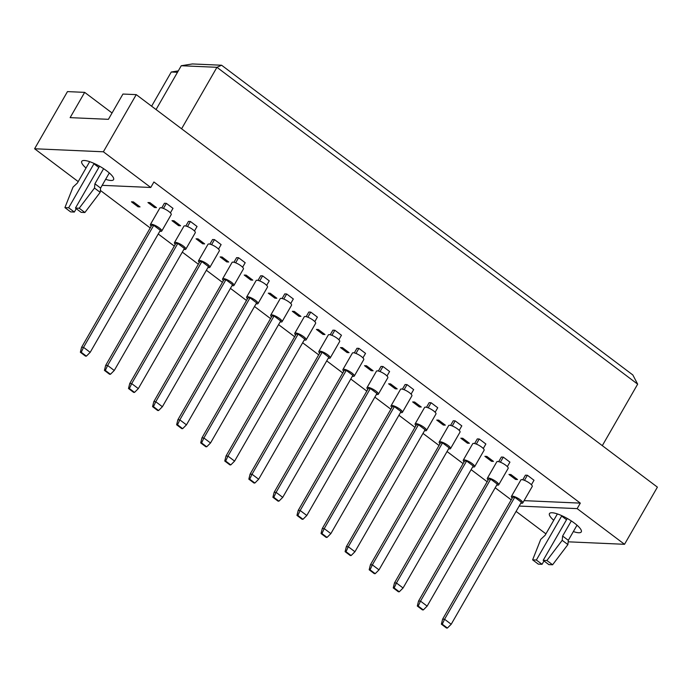 <?xml version="1.0" encoding="UTF-8"?>
<svg xmlns="http://www.w3.org/2000/svg" width="692" height="692" viewBox="0 0 692 692"><rect width="100%" height="100%" fill="white"/><g stroke="black" fill="none" stroke-linecap="round" stroke-linejoin="round"><path stroke-width="1.04" d="M553.73 520.28A18.355 4.654 29.9 0 1 549.457 513.602A18.355 4.654 29.9 0 1 574.455 523.143A18.355 4.654 29.9 0 1 581.28 531.897A18.355 4.654 29.9 0 1 573.357 531.568M86.016 168.026A18.355 4.654 29.9 0 1 81.751 161.34A18.355 4.654 29.9 0 1 106.741 170.889A18.355 4.654 29.9 0 1 113.566 179.635A18.355 4.654 29.9 0 1 105.642 179.306M522.771 479.79L525.427 475.17L527.373 475.257L534.008 480.257L531.413 484.755M510.895 474.53L517.521 479.53L515.575 479.444L508.949 474.444L510.895 474.53M515.575 479.444L516.128 478.475M498.707 461.659L501.363 457.049L503.309 457.135L509.935 462.126L507.348 466.633M486.822 456.409L493.457 461.4L491.51 461.313L484.876 456.322L486.822 456.409M491.51 461.313L492.064 460.353M474.634 443.537L477.29 438.918L479.236 439.005L485.871 444.004L483.276 448.502M462.758 438.278L469.392 443.278L467.446 443.191L460.811 438.192L462.758 438.278M467.446 443.191L468 442.223M450.57 425.407L453.225 420.788L455.172 420.874L461.806 425.874L459.211 430.381M438.685 420.148L445.319 425.147L443.373 425.061L436.738 420.061L438.685 420.148M443.373 425.061L443.927 424.101M426.497 407.285L429.152 402.666L431.099 402.753L437.733 407.744L435.147 412.25M414.62 402.026L421.255 407.017L419.309 406.931L412.674 401.94L414.62 402.026M419.309 406.931L419.862 405.97M402.433 389.155L405.088 384.536L407.034 384.622L413.669 389.622L411.074 394.129M390.556 383.896L397.182 388.895L395.236 388.809L388.61 383.809L390.556 383.896M395.236 388.809L395.789 387.849M378.368 371.024L381.015 366.414L382.97 366.5L389.596 371.492L387.01 375.998M366.483 365.774L373.118 370.765L371.172 370.678L364.537 365.687L366.483 365.774M371.172 370.678L371.725 369.718M354.295 352.903L356.951 348.284L358.897 348.37L365.532 353.37L362.937 357.868M342.419 347.643L349.053 352.643L347.107 352.557L340.473 347.557L342.419 347.643M347.107 352.557L347.661 351.588M330.231 334.772L332.887 330.162L334.833 330.248L341.459 335.239L338.872 339.746M318.346 329.522L324.981 334.513L323.034 334.426L316.4 329.435L318.346 329.522M323.034 334.426L323.588 333.466M306.158 316.651L308.814 312.031L310.76 312.118L317.394 317.109L314.808 321.616M294.282 311.391L300.916 316.382L298.97 316.305L292.335 311.305L294.282 311.391M298.97 316.305L299.524 315.336M282.094 298.52L284.749 293.901L286.696 293.988L293.33 298.987L290.735 303.494M270.217 293.261L276.843 298.261L274.897 298.174L268.271 293.174L270.217 293.261M274.897 298.174L275.451 297.214M258.029 280.39L260.676 275.779L262.623 275.866L269.257 280.857L266.671 285.363M246.144 275.139L252.779 280.13L250.833 280.044L244.198 275.053L246.144 275.139M250.833 280.044L251.386 279.084M233.957 262.268L236.612 257.649L238.558 257.735L245.193 262.735L242.598 267.242M222.08 257.009L228.715 262.008L226.768 261.922L220.134 256.922L222.08 257.009M226.768 261.922L227.322 260.953M209.892 244.138L212.548 239.527L214.494 239.614L221.12 244.605L218.534 249.111M198.007 238.887L204.642 243.878L202.695 243.792L196.061 238.801L198.007 238.887M202.695 243.792L203.249 242.831M185.819 226.016L188.475 221.397L190.421 221.483L197.056 226.483L194.469 230.981M173.943 220.757L180.577 225.756L178.631 225.67L171.997 220.67L173.943 220.757M178.631 225.67L179.185 224.701M161.755 207.885L164.411 203.275L166.357 203.353L172.991 208.353L170.396 212.859M149.879 202.626L156.504 207.626L154.558 207.539L147.932 202.548L149.879 202.626M154.558 207.539L155.112 206.579M133.392 201.9L140.026 206.899L138.08 206.813L131.445 201.822L133.392 201.9M138.08 206.813L138.634 205.853M519.164 506.06L577.154 508.62L624.53 544.301L568.167 541.819M545.919 533.861L516.094 511.397M78.205 181.607L34.6 148.763L67.47 91.604L84.666 92.365L70.126 117.64L108.41 119.327L122.942 94.051L136.246 94.631L657.4 487.142L624.53 544.301M524.086 500.645L580.311 503.127L577.154 508.62M34.6 148.763L103.376 151.79L136.246 94.631M103.376 151.79L150.752 187.48L102.174 185.335M580.311 503.127L153.918 181.979L150.752 187.48M100.366 190.421L150.216 227.962M158.234 234L174.28 246.084M182.307 252.13L198.345 264.214M206.372 270.261L222.417 282.336M230.445 288.382L246.482 300.466M254.509 306.513L270.555 318.597M278.573 324.635L294.619 336.719M302.646 342.765L318.683 354.849M326.71 360.887L342.756 372.971M350.783 379.017L366.821 391.101M374.848 397.147L390.893 409.223M398.921 415.269L414.958 427.353M422.985 433.4L439.031 445.484M447.049 451.521L463.095 463.605M471.122 469.652L487.159 481.736M495.187 487.782L511.232 499.858M112.052 112.986L84.666 92.365M151.609 106.205L171.27 72.011L178.294 70.887M602.308 445.648L637.661 384.164L216.942 67.306L181.261 65.731L156.055 109.561M181.589 128.79L216.942 67.306L221.596 65.23L632.834 374.96L637.661 384.164M181.261 65.731L192.402 63.949L221.596 65.23M177.489 72.288L171.27 72.011M159.843 231.215A6.557 1.661 -150.1 0 0 160.795 231.362A6.557 1.661 -150.1 0 0 161.738 231.067A6.557 1.661 -150.1 0 0 158.148 227.132A6.557 1.661 -150.1 0 0 151.323 224.225A6.557 1.661 -150.1 0 0 150.372 224.528A6.557 1.661 -150.1 0 0 151.193 226.249M161.738 231.067L171.218 214.572A6.557 1.661 -150.1 0 0 167.628 210.645A6.557 1.661 -150.1 0 0 160.804 207.738A6.557 1.661 -150.1 0 0 159.852 208.041L150.372 224.528M80.359 352.263L81.604 347.272L83.55 347.358L153.71 225.341L160.345 230.341L90.185 352.349L86.379 356.155L81.267 352.297L80.359 352.263L85.471 356.112L86.379 356.155M153.71 225.341L151.764 225.255L81.604 347.272M81.267 352.297L83.55 347.358L90.185 352.349M163.433 208.43L166.357 203.353M183.908 249.345A6.557 1.661 -150.1 0 0 184.859 249.492A6.557 1.661 -150.1 0 0 185.811 249.189A6.557 1.661 -150.1 0 0 182.212 245.253A6.557 1.661 -150.1 0 0 175.387 242.356A6.557 1.661 -150.1 0 0 174.445 242.658A6.557 1.661 -150.1 0 0 175.266 244.371M185.811 249.189L195.291 232.702A6.557 1.661 -150.1 0 0 191.693 228.767A6.557 1.661 -150.1 0 0 184.868 225.869A6.557 1.661 -150.1 0 0 183.925 226.172L174.445 242.658M104.423 370.384L105.677 365.393L107.623 365.48L177.783 243.472L184.418 248.463L114.258 370.48L110.452 374.277L105.331 370.428L104.423 370.384L109.544 374.242L110.452 374.277M177.783 243.472L175.837 243.385L105.677 365.393M105.331 370.428L107.623 365.48L114.258 370.48M187.506 226.561L190.421 221.483M207.972 267.467A6.557 1.661 -150.1 0 0 208.932 267.614A6.557 1.661 -150.1 0 0 209.875 267.32A6.557 1.661 -150.1 0 0 206.285 263.384A6.557 1.661 -150.1 0 0 199.452 260.477A6.557 1.661 -150.1 0 0 198.509 260.78A6.557 1.661 -150.1 0 0 199.331 262.502M209.875 267.32L219.355 250.833A6.557 1.661 -150.1 0 0 215.766 246.897A6.557 1.661 -150.1 0 0 208.932 243.991A6.557 1.661 -150.1 0 0 207.989 244.293L198.509 260.78M128.496 388.515L129.741 383.524L131.688 383.61L201.848 261.593L208.482 266.593L138.322 388.601L134.516 392.407L129.404 388.549L128.496 388.515L133.608 392.364L134.516 392.407M201.848 261.593L199.901 261.507L129.741 383.524M129.404 388.549L131.688 383.61L138.322 388.601M211.57 244.691L214.494 239.614M256.109 303.727A6.557 1.661 -150.1 0 0 257.069 303.875A6.557 1.661 -150.1 0 0 258.012 303.572A6.557 1.661 -150.1 0 0 254.422 299.636A6.557 1.661 -150.1 0 0 247.589 296.738A6.557 1.661 -150.1 0 0 246.646 297.032A6.557 1.661 -150.1 0 0 247.468 298.754M258.012 303.572L267.493 287.085A6.557 1.661 -150.1 0 0 263.903 283.149A6.557 1.661 -150.1 0 0 257.069 280.243A6.557 1.661 -150.1 0 0 256.127 280.545L246.646 297.032M176.624 424.767L177.879 419.776L179.825 419.862L249.985 297.845L256.62 302.845L186.459 424.853L182.653 428.659L177.533 424.802L176.624 424.767L181.745 428.616L182.653 428.659M249.985 297.845L248.039 297.759L177.879 419.776M177.533 424.802L179.825 419.862L186.459 424.853M259.708 280.943L262.623 275.866M304.246 339.98A6.557 1.661 -150.1 0 0 305.198 340.127A6.557 1.661 -150.1 0 0 306.149 339.824A6.557 1.661 -150.1 0 0 302.551 335.888A6.557 1.661 -150.1 0 0 295.726 332.99A6.557 1.661 -150.1 0 0 294.783 333.293A6.557 1.661 -150.1 0 0 295.605 335.006M306.149 339.824L315.63 323.337A6.557 1.661 -150.1 0 0 312.031 319.401A6.557 1.661 -150.1 0 0 305.207 316.503A6.557 1.661 -150.1 0 0 304.264 316.798L294.783 333.293M224.762 461.019L226.016 456.028L227.962 456.114L298.122 334.098L304.757 339.097L234.597 461.106L230.791 464.912L225.67 461.062L224.762 461.019L229.882 464.877L230.791 464.912M298.122 334.098L296.176 334.02L226.016 456.028M225.67 461.062L227.962 456.114L234.597 461.106M307.845 317.195L310.76 312.118M352.384 376.232A6.557 1.661 -150.1 0 0 353.335 376.379A6.557 1.661 -150.1 0 0 354.278 376.076A6.557 1.661 -150.1 0 0 350.688 372.14A6.557 1.661 -150.1 0 0 343.863 369.243A6.557 1.661 -150.1 0 0 342.921 369.545A6.557 1.661 -150.1 0 0 343.742 371.258M354.278 376.076L363.758 359.589A6.557 1.661 -150.1 0 0 360.169 355.653A6.557 1.661 -150.1 0 0 353.344 352.756A6.557 1.661 -150.1 0 0 352.401 353.058L342.921 369.545M272.899 497.271L274.153 492.28L276.099 492.367L346.26 370.358L352.885 375.349L282.725 497.366L278.928 501.164L273.807 497.314L272.899 497.271L278.011 501.129L278.928 501.164M346.26 370.358L344.313 370.272L274.153 492.28M273.807 497.314L276.099 492.367L282.725 497.366M355.982 353.448L358.897 348.37M232.045 285.597A6.557 1.661 -150.1 0 0 232.996 285.744A6.557 1.661 -150.1 0 0 233.939 285.441A6.557 1.661 -150.1 0 0 230.35 281.514A6.557 1.661 -150.1 0 0 223.525 278.608A6.557 1.661 -150.1 0 0 222.582 278.911A6.557 1.661 -150.1 0 0 223.404 280.623M233.939 285.441L243.42 268.954A6.557 1.661 -150.1 0 0 239.83 265.019A6.557 1.661 -150.1 0 0 233.005 262.121A6.557 1.661 -150.1 0 0 232.062 262.424L222.582 278.911M152.56 406.637L153.814 401.645L155.761 401.732L225.921 279.724L232.547 284.715L162.386 406.732L158.58 410.529L153.468 406.68L152.56 406.637L157.672 410.494L158.58 410.529M225.921 279.724L223.974 279.637L153.814 401.645M153.468 406.68L155.761 401.732L162.386 406.732M235.643 262.813L238.558 257.735M280.182 321.849A6.557 1.661 -150.1 0 0 281.134 321.996A6.557 1.661 -150.1 0 0 282.077 321.693A6.557 1.661 -150.1 0 0 278.487 317.766A6.557 1.661 -150.1 0 0 271.662 314.86A6.557 1.661 -150.1 0 0 270.71 315.163A6.557 1.661 -150.1 0 0 271.532 316.884M282.077 321.693L291.557 305.207A6.557 1.661 -150.1 0 0 287.967 301.279A6.557 1.661 -150.1 0 0 281.142 298.373A6.557 1.661 -150.1 0 0 280.199 298.676L270.71 315.163M200.697 442.889L201.943 437.898L203.889 437.984L274.049 315.976L280.684 320.967L210.524 442.984L206.718 446.79L201.606 442.932L200.697 442.889L205.809 446.747L206.718 446.79M274.049 315.976L272.103 315.889L201.943 437.898M201.606 442.932L203.889 437.984L210.524 442.984M283.772 299.065L286.696 293.988M328.319 358.101A6.557 1.661 -150.1 0 0 329.271 358.248A6.557 1.661 -150.1 0 0 330.214 357.954A6.557 1.661 -150.1 0 0 326.624 354.019A6.557 1.661 -150.1 0 0 319.791 351.112A6.557 1.661 -150.1 0 0 318.848 351.415A6.557 1.661 -150.1 0 0 319.669 353.136M330.214 357.954L339.694 341.459A6.557 1.661 -150.1 0 0 336.104 337.532A6.557 1.661 -150.1 0 0 329.271 334.625A6.557 1.661 -150.1 0 0 328.328 334.928L318.848 351.415M248.835 479.149L250.08 474.158L252.026 474.245L322.187 352.228L328.821 357.228L258.661 479.236L254.855 483.042L249.743 479.184L248.835 479.149L253.947 482.999L254.855 483.042M322.187 352.228L320.24 352.142L250.08 474.158M249.743 479.184L252.026 474.245L258.661 479.236M331.909 335.317L334.833 330.248M376.448 394.353A6.557 1.661 -150.1 0 0 377.408 394.509A6.557 1.661 -150.1 0 0 378.351 394.206A6.557 1.661 -150.1 0 0 374.761 390.271A6.557 1.661 -150.1 0 0 367.928 387.364A6.557 1.661 -150.1 0 0 366.985 387.667A6.557 1.661 -150.1 0 0 367.807 389.388M378.351 394.206L387.831 377.72A6.557 1.661 -150.1 0 0 384.242 373.784A6.557 1.661 -150.1 0 0 377.408 370.877A6.557 1.661 -150.1 0 0 376.465 371.18L366.985 387.667M296.963 515.402L298.217 510.411L300.164 510.497L370.324 388.48L376.958 393.48L306.798 515.488L302.992 519.294L297.871 515.436L296.963 515.402L302.084 519.251L302.992 519.294M370.324 388.48L368.378 388.394L298.217 510.411M297.871 515.436L300.164 510.497L306.798 515.488M380.046 371.578L382.97 366.5M99.544 166.201L75.463 208.067L81.154 212.349L84.882 212.513L100.176 192.341L100.599 188.077L94.916 183.795L103.601 168.684M100.599 188.077L109.293 172.957M100.176 192.341L94.493 188.06L94.916 183.795M84.882 212.513L79.199 208.231L94.493 188.06M75.463 208.067L79.199 208.231M89.675 161.668L77.392 183.017L73.015 187.108L64.918 207.609L70.61 211.89L74.338 212.055L68.655 207.773L93.939 163.796A6.885 2.932 127 0 1 94.147 163.45M74.338 212.055L76.276 208.681M64.918 207.609L68.655 207.773M567.25 518.464L543.177 560.33L548.86 564.611L552.597 564.776L567.89 544.595L568.314 540.331L562.622 536.049L571.315 520.938M568.314 540.331L577.007 525.211M567.89 544.595L562.207 540.314L562.622 536.049M552.597 564.776L546.905 560.494L562.207 540.314M543.177 560.33L546.905 560.494M557.38 513.931L545.106 535.279L540.729 539.371L532.632 559.863L538.315 564.144L542.052 564.309L536.361 560.027L561.644 516.059A6.885 2.932 127 0 1 561.852 515.713M542.052 564.309L543.99 560.935M532.632 559.863L536.361 560.027M400.521 412.484A6.557 1.661 -150.1 0 0 401.472 412.631A6.557 1.661 -150.1 0 0 402.415 412.328A6.557 1.661 -150.1 0 0 398.826 408.401A6.557 1.661 -150.1 0 0 392.001 405.495A6.557 1.661 -150.1 0 0 391.049 405.797A6.557 1.661 -150.1 0 0 391.88 407.51M402.415 412.328L411.896 395.841A6.557 1.661 -150.1 0 0 408.306 391.906A6.557 1.661 -150.1 0 0 401.481 389.008A6.557 1.661 -150.1 0 0 400.538 389.311L391.049 405.797M321.036 533.523L322.282 528.532L324.228 528.619L394.388 406.611L401.023 411.602L330.863 533.618L327.057 537.416L321.944 533.567L321.036 533.523L326.148 537.381L327.057 537.416M394.388 406.611L392.442 406.524L322.282 528.532M321.944 533.567L324.228 528.619L330.863 533.618M404.111 389.7L407.034 384.622M448.658 448.736A6.557 1.661 -150.1 0 0 449.61 448.883A6.557 1.661 -150.1 0 0 450.553 448.58A6.557 1.661 -150.1 0 0 446.963 444.653A6.557 1.661 -150.1 0 0 440.129 441.747A6.557 1.661 -150.1 0 0 439.186 442.05A6.557 1.661 -150.1 0 0 440.008 443.771M450.553 448.58L460.033 432.093A6.557 1.661 -150.1 0 0 456.443 428.166A6.557 1.661 -150.1 0 0 449.618 425.26A6.557 1.661 -150.1 0 0 448.667 425.563L439.186 442.05M369.173 569.776L370.419 564.793L372.365 564.871L442.525 442.863L449.16 447.854L379 569.871L375.194 573.677L370.082 569.819L369.173 569.776L374.286 573.633L375.194 573.677M442.525 442.863L440.579 442.776L370.419 564.793M370.082 569.819L372.365 564.871L379 569.871M452.248 425.952L455.172 420.874M496.787 484.988A6.557 1.661 -150.1 0 0 497.747 485.135A6.557 1.661 -150.1 0 0 498.69 484.841A6.557 1.661 -150.1 0 0 495.1 480.905A6.557 1.661 -150.1 0 0 488.267 477.999A6.557 1.661 -150.1 0 0 487.324 478.302A6.557 1.661 -150.1 0 0 488.145 480.023M498.69 484.841L508.17 468.346A6.557 1.661 -150.1 0 0 504.58 464.418A6.557 1.661 -150.1 0 0 497.747 461.512A6.557 1.661 -150.1 0 0 496.804 461.815L487.324 478.302M417.302 606.036L418.556 601.045L420.502 601.132L490.663 479.115L497.297 484.115L427.137 606.123L423.331 609.929L418.21 606.071L417.302 606.036L422.423 609.886L423.331 609.929M490.663 479.115L488.716 479.028L418.556 601.045M418.21 606.071L420.502 601.132L427.137 606.123M500.385 462.213L503.309 457.135M424.585 430.614A6.557 1.661 -150.1 0 0 425.537 430.761A6.557 1.661 -150.1 0 0 426.488 430.459A6.557 1.661 -150.1 0 0 422.89 426.523A6.557 1.661 -150.1 0 0 416.065 423.625A6.557 1.661 -150.1 0 0 415.122 423.919A6.557 1.661 -150.1 0 0 415.944 425.641M426.488 430.459L435.969 413.972A6.557 1.661 -150.1 0 0 432.379 410.036A6.557 1.661 -150.1 0 0 425.545 407.138A6.557 1.661 -150.1 0 0 424.603 407.432L415.122 423.919M345.1 551.654L346.355 546.663L348.301 546.749L418.461 424.732L425.096 429.732L354.935 551.74L351.129 555.546L346.009 551.697L345.1 551.654L350.221 555.503L351.129 555.546M418.461 424.732L416.515 424.646L346.355 546.663M346.009 551.697L348.301 546.749L354.935 551.74M428.184 407.83L431.099 402.753M472.722 466.866A6.557 1.661 -150.1 0 0 473.674 467.013A6.557 1.661 -150.1 0 0 474.617 466.711A6.557 1.661 -150.1 0 0 471.027 462.775A6.557 1.661 -150.1 0 0 464.202 459.877A6.557 1.661 -150.1 0 0 463.259 460.18A6.557 1.661 -150.1 0 0 464.081 461.893M474.617 466.711L484.106 450.224A6.557 1.661 -150.1 0 0 480.507 446.288A6.557 1.661 -150.1 0 0 473.683 443.39A6.557 1.661 -150.1 0 0 472.74 443.684L463.259 460.18M393.238 587.906L394.492 582.915L396.438 583.001L466.598 460.993L473.233 465.984L403.064 588.001L399.267 591.798L394.146 587.949L393.238 587.906L398.358 591.764L399.267 591.798M466.598 460.993L464.652 460.907L394.492 582.915M394.146 587.949L396.438 583.001L403.064 588.001M476.321 444.082L479.236 439.005M520.86 503.119A6.557 1.661 -150.1 0 0 521.811 503.266A6.557 1.661 -150.1 0 0 522.754 502.963A6.557 1.661 -150.1 0 0 519.164 499.027A6.557 1.661 -150.1 0 0 512.339 496.129A6.557 1.661 -150.1 0 0 511.397 496.432A6.557 1.661 -150.1 0 0 512.218 498.145M522.754 502.963L532.234 486.476A6.557 1.661 -150.1 0 0 528.645 482.54A6.557 1.661 -150.1 0 0 521.82 479.642A6.557 1.661 -150.1 0 0 520.877 479.945L511.397 496.432M441.375 624.158L442.62 619.167L444.567 619.253L514.736 497.245L521.361 502.236L451.201 624.253L447.395 628.051L442.283 624.201L441.375 624.158L446.487 628.016L447.395 628.051M514.736 497.245L512.781 497.159L442.62 619.167M442.283 624.201L444.567 619.253L451.201 624.253M524.449 480.334L527.373 475.257M98.809 167.473L93.939 163.796M566.523 519.727L561.644 516.059"/></g></svg>
